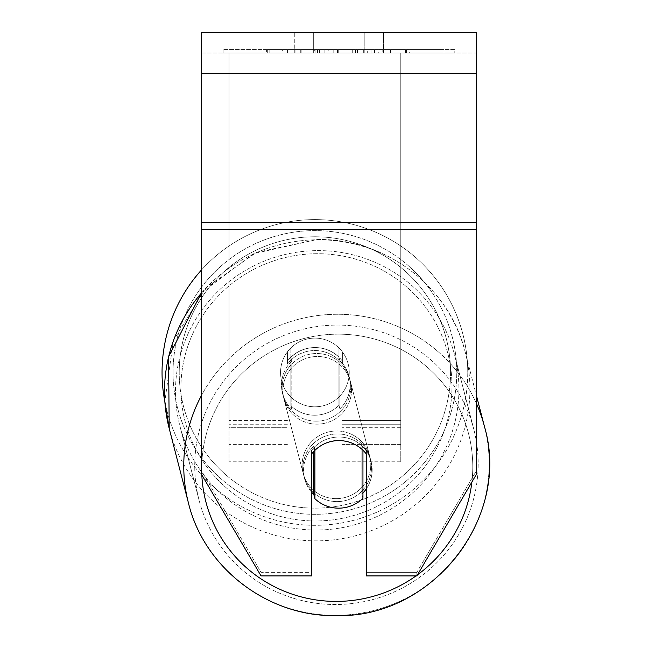 <?xml version="1.0" encoding="UTF-8"?>
<svg xmlns="http://www.w3.org/2000/svg" width="648" height="648" viewBox="0 0 648 648"><rect width="100%" height="100%" fill="white"/><g stroke="black" fill="none" stroke-linecap="round" stroke-linejoin="round"><path stroke-width="0.49" stroke-dasharray="3.24 2.43" d="M287.42 361.09L287.42 364.071A34.352 33.826 0 0 1 314.904 350.536A34.352 33.826 0 0 1 342.379 364.071L342.379 351.856A34.352 34.352 0 0 0 287.42 351.856L287.42 364.071A34.352 33.826 180 0 1 314.904 350.536A34.352 33.826 180 0 1 342.379 364.071L342.379 351.856A34.352 34.352 0 0 0 287.42 351.856L287.42 361.09A34.352 33.826 0 0 1 314.904 347.555A34.352 33.826 0 0 1 342.379 361.09L342.379 351.856A34.352 34.352 0 0 0 287.42 351.856L287.42 361.09A34.352 33.826 180 0 1 314.904 347.555A34.352 33.793 -14.5 0 1 338.92 357.04L339.844 360.612A34.352 33.793 -14.5 0 1 349.086 376.367A34.352 33.793 -14.5 0 1 339.844 408.929L338.92 405.356A34.352 33.793 -14.5 0 1 314.904 415.214A34.352 33.793 -14.5 0 1 290.879 405.729L291.803 409.301A34.352 33.793 -14.5 0 1 282.569 393.555A34.352 33.793 -14.5 0 1 291.803 360.985L290.879 357.413A34.352 33.793 -14.5 0 1 314.904 347.555A34.352 33.826 180 0 1 342.379 361.09L342.379 351.856A34.352 34.352 0 0 0 287.42 351.856L287.42 361.09M229.028 427.712L229.028 53.006L229.028 461.773L229.028 53.006L229.028 427.712L287.42 427.712L229.028 427.712M400.772 424.724L400.772 53.006L400.772 461.773L400.772 53.006L229.028 53.006L400.772 53.006L229.028 53.006L400.772 53.006L400.772 427.712L342.379 427.712L400.772 427.712L400.772 55.995L229.028 55.995L400.772 55.995L400.772 53.006L229.028 53.006L400.772 53.006L400.772 420.552L342.379 420.552L400.772 420.552L342.379 420.552L400.772 420.552L400.772 444.593L342.379 444.593L400.772 444.593L400.772 424.724L342.379 424.724L400.772 424.724M337.227 501.617A34.352 33.793 -14.5 0 1 303.969 476.377A34.352 33.793 -14.5 0 1 337.227 433.958A34.352 33.793 -14.5 0 1 370.486 459.189A34.352 33.793 -14.5 0 1 337.227 501.617A34.352 33.793 165.5 0 1 303.969 476.377A34.352 33.793 165.5 0 1 337.227 433.958A34.352 33.793 165.5 0 1 370.486 459.189A34.352 33.793 165.5 0 1 337.227 501.617M311.469 492.01A34.352 33.793 -14.5 0 1 304.584 478.759A34.352 33.793 -14.5 0 1 313.826 446.197L313.826 451.364M316.443 421.168A34.352 33.793 -14.5 0 1 283.184 395.936A34.352 33.793 -14.5 0 1 316.443 353.516A34.352 33.793 -14.5 0 1 349.701 378.748A34.352 33.793 -14.5 0 1 316.443 421.168A34.352 33.793 165.5 0 1 283.184 395.936A34.352 33.793 165.5 0 1 316.443 353.516A34.352 33.793 165.5 0 1 349.701 378.748A34.352 33.793 165.5 0 1 316.443 421.168M290.879 357.413L290.879 405.729A34.352 33.793 165.5 0 0 314.904 415.214A34.352 33.793 165.5 0 0 338.92 405.356L338.92 357.04A34.352 33.793 165.5 0 0 314.904 347.555A34.352 33.793 165.5 0 0 290.879 357.413L291.803 360.985L291.803 409.301L290.879 405.729L290.879 357.413M362.945 493.039A34.352 33.793 -14.5 0 1 361.868 494.14L361.868 445.824A34.352 33.793 165.5 0 1 371.101 461.579A34.352 33.793 -14.5 0 0 361.868 445.824L362.945 449.995L362.945 498.312A34.352 33.793 165.5 0 1 338.92 508.17A34.352 33.793 165.5 0 1 314.904 498.685L314.904 450.368A34.352 33.793 165.5 0 1 338.92 440.51A34.352 33.793 -14.5 0 1 362.945 449.995L362.945 450.23M338.92 440.51A34.352 33.793 165.5 0 1 362.945 449.995L361.868 445.824L361.868 494.14L362.945 498.312L361.868 494.14A34.352 33.793 165.5 0 0 371.101 461.579L370.486 459.189L371.101 461.579A34.352 33.793 -14.5 0 1 366.428 488.665M339.844 360.612L339.844 408.929A34.352 33.793 165.5 0 0 349.086 376.367L349.701 378.748L349.086 376.367A34.352 33.793 165.5 0 0 339.844 360.612L338.92 357.04L338.92 405.356L339.844 408.929L339.844 360.612M317.212 424.148A34.352 33.793 -14.5 0 1 283.954 398.917A34.352 33.793 -14.5 0 1 317.212 356.497A34.352 33.793 -14.5 0 1 350.471 381.729A34.352 33.793 -14.5 0 1 317.212 424.148A34.352 33.793 165.5 0 1 283.954 398.917A34.352 33.793 165.5 0 1 317.212 356.497A34.352 33.793 165.5 0 1 350.471 381.729A34.352 33.793 165.5 0 1 317.212 424.148M336.458 498.636A34.352 33.793 -14.5 0 1 303.199 473.396A34.352 33.793 -14.5 0 1 336.458 430.977A34.352 33.793 -14.5 0 1 369.716 456.208A34.352 33.793 -14.5 0 1 336.458 498.636A34.352 33.793 165.5 0 1 303.199 473.396A34.352 33.793 165.5 0 1 336.458 430.977A34.352 33.793 165.5 0 1 369.716 456.208A34.352 33.793 165.5 0 1 336.458 498.636M336.458 325.094A141.863 139.571 -14.5 0 1 473.81 429.316A141.863 139.571 -14.5 0 1 336.458 604.511A141.863 139.571 -14.5 0 1 199.106 500.297A141.863 139.571 -14.5 0 1 336.458 325.094A141.863 139.571 165.5 0 1 473.81 429.316A141.863 139.571 165.5 0 1 336.458 604.511A141.863 139.571 165.5 0 1 199.106 500.297A141.863 139.571 165.5 0 1 336.458 325.094M317.212 250.614A141.863 139.571 -14.5 0 1 454.564 354.829A141.863 139.571 -14.5 0 1 317.212 530.032A141.863 139.571 -14.5 0 1 179.861 425.817A141.863 139.571 -14.5 0 1 317.212 250.614A141.863 139.571 165.5 0 1 454.564 354.829A141.863 139.571 165.5 0 1 317.212 530.032A141.863 139.571 165.5 0 1 179.861 425.817A141.863 139.571 165.5 0 1 317.212 250.614M454.799 49.572L223.09 49.572L454.799 49.572L454.799 53.006L223.09 53.006L454.799 53.006M223.09 49.572L223.09 53.006M313.673 53.006L313.673 32.4L294.289 32.4L383.6 32.4L313.673 32.4L313.673 53.006L294.289 53.006L294.289 32.4L294.289 53.006L383.6 53.006L313.673 53.006L364.225 53.006L313.673 53.006L313.673 32.4L313.673 53.006M476.345 73.621L476.345 474.433L416.85 575.918L366.428 575.918L366.428 572.338L416.85 572.338L416.85 575.918L416.85 572.338L476.345 470.853L476.345 474.433L476.345 225.998L476.345 470.853L416.85 572.338L366.428 572.338L366.428 450.554L366.428 575.918L366.428 450.554A34.352 33.826 0 0 0 338.945 437.027A34.352 33.826 0 0 0 311.469 450.554L311.469 572.338L261.047 572.338L201.544 470.853L201.544 474.433L201.544 32.4L201.544 53.006L201.544 32.4L476.345 32.4L476.345 53.006L201.544 53.006L201.544 73.621L201.544 53.006L476.345 53.006L476.345 32.4L476.345 222.418L476.345 73.621L201.544 73.621L201.544 222.418L201.544 73.621L476.345 73.621L201.544 73.621M338.945 440.608A34.352 33.826 180 0 1 366.428 454.135L366.428 450.554A34.352 33.826 180 0 0 311.469 450.554L311.469 575.918L261.047 575.918L261.047 572.338L261.047 575.918L201.544 474.433L201.544 225.998L201.544 470.853L261.047 572.338L311.469 572.338L311.469 575.918L311.469 454.135A34.352 33.826 180 0 1 338.945 440.608M328.22 53.006L406.539 53.006L328.22 53.006L328.22 49.572L269.147 49.572L269.147 53.006L324.883 53.006L269.147 53.006L269.147 49.572L406.539 49.572L406.539 53.006L269.017 53.006L406.539 53.006L269.139 53.006L406.539 53.006L406.539 49.572L269.017 49.572L269.017 53.006L269.017 49.572L406.539 49.572L406.539 53.006L406.539 49.572L382.158 49.572L382.158 53.006L382.158 49.572L406.539 49.572L406.539 53.006L406.539 49.572L269.139 49.572L269.139 53.006L269.139 49.572L367.286 49.572L367.286 53.006L367.286 49.572L406.539 49.572L328.22 49.572M364.225 53.006L383.6 53.006L364.225 53.006L364.225 32.4L364.225 53.006M390.469 53.006L287.42 53.006L444.018 53.006L390.469 53.006L390.469 49.572L390.469 53.006L390.469 49.572L287.42 49.572L287.42 53.006L287.42 49.572L287.42 53.006L287.42 49.572L390.469 49.572L390.469 53.006L390.469 49.572L444.018 49.572L444.018 53.006L444.018 49.572L287.42 49.572L390.469 49.572L390.469 53.006L390.469 49.572L444.018 49.572L390.469 49.572L390.469 53.006M378.278 53.006L266.393 53.006L378.278 53.006L378.278 49.572L409.293 49.572L409.293 53.006M314.879 450.295A34.352 33.826 0 0 1 326.341 442.965M201.544 225.998L201.544 229.578L201.544 222.418L201.544 225.998L476.345 225.998L201.544 225.998M311.469 450.554L311.469 454.135L311.469 450.554M314.709 53.006L405.389 53.006L267.697 53.006L314.709 53.006L314.709 49.572L405.389 49.572L267.697 49.572L267.697 53.006L267.697 49.572L282.641 49.572L282.641 53.006M282.641 49.572L314.709 49.572M405.389 49.572L405.389 53.006L363.69 53.006L405.389 53.006L405.389 49.572L363.69 49.572L405.389 49.572L405.389 53.006L405.389 49.572M363.69 49.572L363.69 53.006L363.69 49.572M357.38 49.572L357.38 53.006M313.883 49.572L352.706 49.572L352.706 53.006L313.883 53.006L352.706 53.006L352.706 49.572L313.883 49.572L313.883 53.006M319.197 53.006L337.454 53.006L319.197 53.006L319.197 49.572L301.134 49.572L301.134 53.006L301.134 49.572L337.454 49.572L337.454 53.006L337.454 49.572L319.197 49.572M406.539 49.572L406.539 53.006L406.539 49.572L355.509 49.572L406.539 49.572L406.539 53.006L406.539 49.572M355.509 49.572L355.509 53.006M371.012 49.572L371.012 53.006M269.147 49.572L269.147 53.006L269.147 49.572L324.883 49.572L269.147 49.572M324.883 49.572L324.883 53.006M409.293 49.572L266.393 49.572L266.393 53.006M266.393 49.572L295.051 49.572L295.051 53.006M295.051 49.572L317.228 49.572L317.228 53.006M317.228 49.572L301.134 49.572L301.134 53.006M301.134 49.572L374.552 49.572L374.552 53.006M374.552 49.572L357.866 49.572L357.866 53.006M357.866 49.572L378.278 49.572M317.463 53.006L300.737 53.006L333.785 53.006L317.463 53.006L317.463 49.572L300.737 49.572L333.785 49.572L333.785 53.006L333.785 49.572L317.463 49.572M300.737 49.572L300.737 53.006L300.737 49.572M162.049 372.462A152.855 152.855 0 0 1 314.904 219.607A152.855 152.855 0 0 1 467.759 372.462A152.855 152.855 0 0 0 201.544 269.916A152.855 152.855 0 0 1 467.759 372.462A152.855 152.855 0 0 0 314.904 219.607A152.855 152.855 0 0 0 162.049 372.462A152.855 152.855 0 0 0 314.904 525.317A152.855 152.855 0 0 0 467.759 372.462A152.855 152.855 0 0 1 164.843 401.558L173.34 340.726L205.635 288.133L256.333 252.445L317.075 239.525C385.034 237.857 449.51 286.748 465.207 352.075A152.855 150.385 -14.5 0 1 317.212 540.853A152.855 150.385 -14.5 0 1 169.217 428.563A152.855 150.385 165.5 0 1 317.212 239.784A152.855 150.385 -14.5 0 1 465.207 352.075A152.855 150.385 165.5 0 1 317.212 540.853A152.855 150.385 165.5 0 1 169.217 428.563L188.463 503.05A152.855 150.385 165.5 0 0 336.458 615.341A152.855 150.385 165.5 0 0 484.453 426.562A152.855 150.385 -14.5 0 0 336.458 314.272A152.855 150.385 165.5 0 0 201.544 395.337M349.248 372.462A34.352 34.352 0 0 1 314.904 406.814A34.352 34.352 0 0 1 290.855 347.927A34.352 34.352 0 0 1 338.945 347.927L338.945 396.989A34.352 34.352 0 0 1 280.552 372.462A34.352 34.352 0 0 1 314.904 338.11A34.352 34.352 0 0 1 338.945 396.989A34.352 34.352 0 0 1 280.552 372.462A34.352 34.352 0 0 1 314.904 338.11A34.352 34.352 0 0 1 349.248 372.462A34.352 34.352 0 0 1 314.904 406.814A34.352 34.352 0 0 1 290.855 347.927A34.352 34.352 0 0 1 349.248 372.462A34.352 34.352 0 0 1 338.945 396.989L338.945 347.927A34.352 34.352 0 0 1 314.904 406.814A34.352 34.352 0 0 1 280.552 372.462A34.352 34.352 0 0 1 314.904 338.11A34.352 34.352 0 0 1 349.248 372.462A34.352 34.352 0 0 1 314.904 406.814A34.352 34.352 0 0 1 280.552 372.462A34.352 34.352 0 0 1 314.904 338.11A34.352 34.352 0 0 1 349.248 372.462M290.855 396.989L290.855 347.927L290.855 396.989M338.945 347.927L338.945 396.989L338.945 347.927M173.04 372.462A141.863 141.863 0 0 1 314.904 230.599A141.863 141.863 0 0 1 456.767 372.462A141.863 141.863 0 0 1 314.904 514.326A141.863 141.863 0 0 1 173.04 372.462A141.863 141.863 0 0 1 314.904 230.599A141.863 141.863 0 0 1 456.767 372.462A141.863 141.863 0 0 1 314.904 514.326A141.863 141.863 0 0 1 173.04 372.462M291.803 409.301A34.352 33.793 165.5 0 1 282.569 393.555A34.352 33.793 165.5 0 1 291.803 360.985L291.803 409.301M314.904 450.368L313.826 446.197A34.352 33.793 165.5 0 0 304.584 478.759A34.352 33.793 165.5 0 0 313.826 494.513L314.904 498.685M313.826 494.513L313.826 446.197M287.42 420.552L229.028 420.552L287.42 420.552M287.42 424.724L229.028 424.724L287.42 424.724M201.82 474.903A135.683 133.488 -14.5 0 1 337.227 334.166A135.683 133.488 -14.5 0 1 471.882 482.047M201.544 292.937A152.855 150.385 -14.5 0 1 317.212 239.784A152.855 150.385 165.5 0 1 465.207 352.075L476.345 395.183L465.207 352.075C449.51 286.748 385.034 237.857 317.075 239.525L253.546 253.692L201.544 292.653M316.443 253.724A135.683 133.488 165.5 0 0 180.897 388.395A135.683 133.488 165.5 0 0 316.443 520.96A135.683 133.488 165.5 0 0 451.988 386.289A135.683 133.488 165.5 0 0 316.443 253.724A135.683 133.488 -14.5 0 0 180.897 388.395A135.683 133.488 -14.5 0 0 316.443 520.96A135.683 133.488 -14.5 0 0 451.988 386.289A135.683 133.488 -14.5 0 0 316.443 253.724M417.482 574.841A135.683 133.488 -14.5 0 1 415.992 575.918M476.345 403.348A152.855 150.385 165.5 0 0 336.458 314.272A152.855 150.385 -14.5 0 0 188.463 503.05A152.855 150.385 -14.5 0 0 336.458 615.341A152.855 150.385 -14.5 0 0 484.453 426.562M476.345 222.418L201.544 222.418M476.345 229.578L201.544 229.578M315.098 49.572L315.098 53.006M319.586 49.572L319.586 53.006M317.82 49.572L317.82 53.006M317.431 49.572L317.431 53.006M338.232 49.572L338.232 53.006M337.843 49.572L337.843 53.006L337.843 49.572M337.446 49.572L337.446 53.006M317.058 49.572L317.058 53.006M450.579 372.462A135.683 135.683 0 0 1 314.904 508.145A135.683 135.683 0 0 1 179.221 372.462A135.683 135.683 0 0 0 314.904 508.145A135.683 135.683 0 0 0 450.579 372.462A135.683 135.683 0 0 0 314.904 236.779A135.683 135.683 0 0 0 179.221 372.462A135.683 135.683 0 0 1 314.904 236.779A135.683 135.683 0 0 1 450.579 372.462M337.227 334.166A135.683 133.488 165.5 0 1 472.773 466.73A135.683 133.488 165.5 0 1 337.227 601.409A135.683 133.488 165.5 0 1 201.682 468.844A135.683 133.488 165.5 0 1 337.227 334.166M287.42 461.773L229.028 461.773L287.42 461.773M287.42 444.593L229.028 444.593L287.42 444.593M400.772 461.773L342.379 461.773L400.772 461.773M303.969 476.377L304.584 478.759L303.969 476.377M282.569 393.555L283.184 395.936L282.569 393.555M283.954 398.917L303.199 473.396L283.954 398.917M454.564 354.829L473.81 429.316L454.564 354.829M179.861 425.817L199.106 500.297L179.861 425.817M350.471 381.729L369.716 456.208L350.471 381.729M383.6 53.006L383.6 32.4L383.6 53.006"/><path stroke-width="0.97" d="M362.945 450.23L362.945 498.312A34.352 33.793 -14.5 0 1 338.92 508.17A34.352 33.793 -14.5 0 1 314.904 498.685L314.904 450.368L313.826 446.197M311.469 492.01A34.352 33.793 -14.5 0 0 313.826 494.513L314.904 498.685M314.904 450.368A34.352 33.793 -14.5 0 1 338.92 440.51M366.428 488.665A34.352 33.793 -14.5 0 1 362.945 493.039M313.826 494.513L313.826 451.364M326.341 442.965A34.352 33.826 0 0 1 366.428 454.135L366.428 575.918L416.85 575.918L476.345 474.433L476.345 32.4L201.544 32.4L201.544 474.433L261.047 575.918L311.469 575.918L311.469 454.135A34.352 33.826 0 0 1 314.879 450.295M201.544 292.937A152.855 150.385 -14.5 0 0 169.217 428.563L164.843 401.558A152.855 152.855 0 0 1 201.544 269.916A152.855 152.855 0 0 0 162.049 372.462M201.544 395.337A152.855 150.385 165.5 0 0 188.463 503.05C204.161 568.377 268.637 617.269 336.596 615.6C432.394 618.241 511.434 517.452 484.453 426.562A152.855 150.385 165.5 0 0 476.345 403.348M415.992 575.918A135.683 133.488 -14.5 0 1 337.227 601.409A135.683 133.488 -14.5 0 1 201.82 474.903M471.882 482.047A135.683 133.488 -14.5 0 1 417.482 574.841M476.345 229.578L201.544 229.578M476.345 73.621L201.544 73.621M476.345 222.418L201.544 222.418M484.453 426.562L476.345 395.183L484.453 426.562C511.434 517.452 432.394 618.241 336.596 615.6C268.637 617.269 204.161 568.377 188.463 503.05L169.217 428.563L168.553 356.789L201.544 292.653"/></g></svg>
